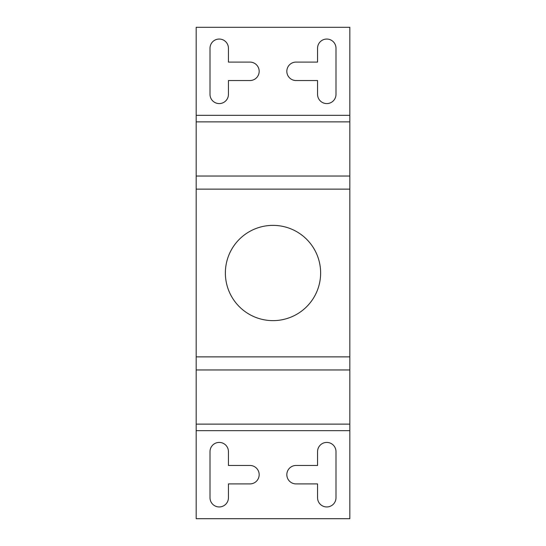 <?xml version="1.0" encoding="UTF-8"?>
<svg xmlns="http://www.w3.org/2000/svg" width="546" height="546" viewBox="0 0 546 546"><rect width="100%" height="100%" fill="white"/><g stroke="black" fill="none" stroke-linecap="round" stroke-linejoin="round"><path stroke-width="0.82" d="M349.822 430.671L349.822 27.3L196.178 27.3L196.178 518.7L349.822 518.7L349.822 430.671L196.178 430.671M225.368 273A47.632 47.632 0 0 0 273 320.632A47.632 47.632 0 0 0 320.632 273A47.632 47.632 0 0 0 273 225.368A47.632 47.632 0 0 0 225.368 273M335.995 48.266L335.995 94.362A9.221 9.221 0 0 1 326.774 103.583A9.221 9.221 0 0 1 317.56 94.362L317.56 80.535L296.048 80.535A9.221 9.221 0 0 1 286.827 71.314A9.221 9.221 0 0 1 296.048 62.094L317.56 62.094L317.56 48.266A9.221 9.221 0 0 1 326.774 39.046A9.221 9.221 0 0 1 335.995 48.266M228.44 48.266A9.221 9.221 0 0 0 219.226 39.046A9.221 9.221 0 0 0 210.005 48.266L210.005 94.362A9.221 9.221 0 0 0 219.226 103.583A9.221 9.221 0 0 0 228.44 94.362L228.44 80.535L249.952 80.535A9.221 9.221 0 0 0 259.173 71.314A9.221 9.221 0 0 0 249.952 62.094L228.44 62.094L228.44 48.266M335.995 451.638L335.995 497.734A9.221 9.221 0 0 1 326.774 506.954A9.221 9.221 0 0 1 317.56 497.734L317.56 483.906L296.048 483.906A9.221 9.221 0 0 1 286.827 474.686A9.221 9.221 0 0 1 296.048 465.465L317.56 465.465L317.56 451.638A9.221 9.221 0 0 1 326.774 442.417A9.221 9.221 0 0 1 335.995 451.638M228.44 451.638A9.221 9.221 0 0 0 219.226 442.417A9.221 9.221 0 0 0 210.005 451.638L210.005 497.734A9.221 9.221 0 0 0 219.226 506.954A9.221 9.221 0 0 0 228.44 497.734L228.44 483.906L249.952 483.906A9.221 9.221 0 0 0 259.173 474.686A9.221 9.221 0 0 0 249.952 465.465L228.44 465.465L228.44 451.638M349.822 356.872L196.178 356.872M349.822 369.963L196.178 369.963M196.178 189.128L349.822 189.128M196.178 176.037L349.822 176.037M196.178 115.329L349.822 115.329M196.178 121.874L349.822 121.874M349.822 424.126L196.178 424.126"/></g></svg>
